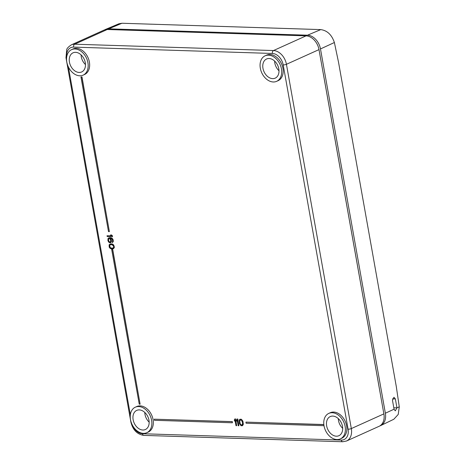 <?xml version="1.0" encoding="UTF-8"?>
<svg xmlns="http://www.w3.org/2000/svg" width="465" height="465" viewBox="0 0 465 465"><rect width="100%" height="100%" fill="white"/><g stroke="black" fill="none" stroke-linecap="round" stroke-linejoin="round"><path stroke-width="0.7" d="M273.269 81.98A13.996 10.056 -114.3 0 0 276.64 81.334A13.996 10.056 -114.3 0 0 280.883 66.646A13.996 10.056 -114.3 0 0 268.491 55.161A13.996 10.056 -114.3 0 0 265.12 55.812A13.996 10.056 -114.3 0 0 260.877 70.5A13.996 10.056 -114.3 0 0 273.269 81.98M262.963 68.32A10.497 7.539 -114.3 0 0 275.199 78.143A10.497 7.539 -114.3 0 0 278.797 68.826A10.497 7.539 -114.3 0 0 266.561 59.003A10.497 7.539 -114.3 0 0 262.963 68.32M336.962 439.553A13.996 10.056 -114.3 0 0 340.334 438.902A13.996 10.056 -114.3 0 0 344.577 424.214A13.996 10.056 -114.3 0 0 332.184 412.734A13.996 10.056 -114.3 0 0 328.813 413.385A13.996 10.056 -114.3 0 0 324.57 428.067A13.996 10.056 -114.3 0 0 336.962 439.553M326.657 425.888A10.497 7.539 -114.3 0 0 338.892 435.711A10.497 7.539 -114.3 0 0 342.49 426.393A10.497 7.539 -114.3 0 0 330.255 416.576A10.497 7.539 -114.3 0 0 326.657 425.888M143.441 433.368A13.996 10.056 -114.3 0 0 146.812 432.717A13.996 10.056 -114.3 0 0 151.055 418.035A13.996 10.056 -114.3 0 0 138.663 406.55A13.996 10.056 -114.3 0 0 135.292 407.2A13.996 10.056 -114.3 0 0 131.049 421.883A13.996 10.056 -114.3 0 0 143.441 433.368M133.135 419.703A10.497 7.539 -114.3 0 0 145.371 429.526A10.497 7.539 -114.3 0 0 148.969 420.215A10.497 7.539 -114.3 0 0 136.733 410.392A10.497 7.539 -114.3 0 0 133.135 419.703M79.748 75.795A13.996 10.056 -114.3 0 0 83.119 75.15A13.996 10.056 -114.3 0 0 87.362 60.462A13.996 10.056 -114.3 0 0 74.97 48.976A13.996 10.056 -114.3 0 0 71.598 49.627A13.996 10.056 -114.3 0 0 67.355 64.315A13.996 10.056 -114.3 0 0 79.748 75.795M69.442 62.136A10.497 7.539 -114.3 0 0 81.677 71.959A10.497 7.539 -114.3 0 0 85.275 62.641A10.497 7.539 -114.3 0 0 73.04 52.818A10.497 7.539 -114.3 0 0 69.442 62.136M265.12 55.812L266.602 55.143A13.996 10.056 65.7 0 1 269.973 54.492A13.996 10.056 65.7 0 1 282.36 65.978A13.996 10.056 65.7 0 1 278.117 80.666L276.64 81.334M328.813 413.385L330.295 412.717A13.996 10.056 65.7 0 1 333.667 412.066A13.996 10.056 65.7 0 1 346.053 423.551A13.996 10.056 65.7 0 1 341.81 438.233L340.334 438.902M135.292 407.2L136.774 406.532A13.996 10.056 65.7 0 1 140.139 405.881A13.996 10.056 65.7 0 1 152.532 417.367A13.996 10.056 65.7 0 1 148.289 432.049L146.812 432.717M71.598 49.627L73.081 48.959A13.996 10.056 65.7 0 1 76.452 48.308A13.996 10.056 65.7 0 1 88.838 59.793A13.996 10.056 65.7 0 1 84.595 74.481L83.119 75.15M140.116 404.172L112.716 249.461L111.687 249.496L139.238 404.149L140.116 404.172L112.571 249.525L111.687 249.496M109.385 231.646L81.985 76.928L80.957 76.969L108.502 231.617L109.385 231.646L81.834 76.998L80.957 76.969M232.384 422.79L232.331 421.604L154.246 419.18L154.444 420.296L232.384 422.79L232.18 421.674L154.246 419.18M323.838 424.528L245.904 422.11L246.107 423.226L324 425.719M112.478 236.743L112.478 235.842L111.542 234.976L110.641 234.947L111.431 235.877L107.049 235.738L107.2 236.575L112.478 236.743L112.327 235.906L111.397 235.046L110.496 235.017M111.35 235.807L107.049 235.738M112.6 242.445L113.338 241.283L112.989 239.33L112.001 238.185L110.577 237.725L109.031 237.813L107.996 238.545L107.921 240.626L108.618 242.038L109.757 242.771L111.089 242.12L111.164 240.039L110.333 238.481L111.617 238.801L112.303 239.516L112.64 240.777L112.286 242.573L113.187 241.352L112.838 239.394L111.856 238.254L108.886 237.882M110.315 242.788L110.978 242.457L111.449 241.364L111.315 239.969L110.531 238.487M113.384 248.717L114.407 247.293L113.646 244.904L112.373 244.032L110.775 243.84L109.118 244.834L109.205 247.194L110.077 248.333L111.524 248.938L113.78 248.455L114.256 247.357L113.96 245.683L112.228 244.096L109.781 244.16M236.662 425.702L235.616 418.93L234.808 418.977L234.325 419.953L234.529 421.098L235.011 420.122L236.005 425.684L236.662 425.702L235.47 419L234.808 418.977M234.529 421.098L235.04 420.29M238.859 425.771L237.813 419.006L237.005 419.046L236.528 420.029L236.726 421.168L237.208 420.191L238.202 425.754L238.859 425.771L237.667 419.07L237.005 419.046M236.726 421.168L237.243 420.36M242.352 425.742L243.346 424.283L242.899 421.151L241.358 419.256L240.039 419.215L239.167 420.11L239.492 423.807L241.033 425.702L242.352 425.742L242.829 425.336L243.218 423.22L242.242 420.209L241.213 419.325L239.894 419.285M113.001 248.101L110.961 248.014L110.188 247.432L109.641 245.613L110.31 244.712M242.16 424.987L241.166 424.923L240.19 423.76L239.708 421.052L240.236 419.976M110.397 241.951L109.531 241.858L108.845 241.143L108.484 239.742L108.944 238.655M341.281 440.088A2.331 1.529 -88.2 0 0 342.682 441.75L143.883 435.397C137.129 434.368 132.792 429.91 130.874 422.017L65.989 57.741L66.698 49.784C66.803 48.534 68.343 46.889 71.325 44.855L103.881 30.161A13.996 10.056 65.7 0 1 107.252 29.51L306.051 35.863A13.996 10.056 65.7 0 1 318.996 49.61L383.881 413.885A13.996 10.056 65.7 0 1 379.085 426.306L346.53 441.006A13.996 10.056 65.7 0 0 351.325 428.579A2.331 0.541 169.9 0 1 348.087 429.195A11.666 8.376 65.7 0 1 341.281 440.088L142.482 433.735A11.666 8.376 65.7 0 1 132.763 425.806M144.778 412.426A10.497 7.539 -114.3 0 0 144.975 414.362A10.497 7.539 -114.3 0 0 149.166 422.15M338.299 418.61A10.497 7.539 -114.3 0 0 338.497 420.546A10.497 7.539 -114.3 0 0 342.688 428.335M81.084 54.853A10.497 7.539 -114.3 0 0 81.282 56.788A10.497 7.539 -114.3 0 0 85.473 64.577M274.606 61.037A10.497 7.539 -114.3 0 0 274.803 62.973A10.497 7.539 -114.3 0 0 278.994 70.761M323.849 424.644L245.904 422.11M110.391 241.957L109.38 241.922L108.694 241.207L108.333 239.806L108.81 238.714L109.821 238.743L110.391 239.458L110.757 240.858L110.391 241.957M111.652 244.637L113.419 245.805L113.669 247.2L112.949 248.147L110.815 248.083L109.74 247.072L109.641 245.264L110.217 244.73L111.652 244.637M239.603 421.97L240.126 420L241.608 420.331L242.643 423.057L242.12 425.027L240.638 424.696L240.045 423.824L239.754 421.9M379.806 425.934A13.996 10.056 -114.3 0 0 380.73 425.562A13.996 10.056 -114.3 0 0 385.363 413.216L320.478 48.941A13.996 10.056 -114.3 0 0 307.534 35.195L108.729 28.842A13.996 10.056 -114.3 0 0 105.526 29.417A13.996 10.056 -114.3 0 0 104.642 29.87M379.423 388.845A9.097 6.533 -114.3 0 0 379.318 388.136L323.349 73.923A9.097 6.533 -114.3 0 0 323.198 73.214M385.363 413.216L394.058 409.206L395.285 410.857L396.953 407.869L399.266 406.799L398.232 414.437L393.814 419.256L380.73 425.562M393.809 407.788L396.953 407.869L395.36 398.929L393.936 397.267L392.466 400.266L394.058 409.206M399.266 406.799L396.273 386.415L338.549 62.368L334.382 42.524L320.478 48.941M105.526 29.417L118.901 23.785L121.952 23.25L320.751 29.603C327.238 30.498 331.777 34.799 334.382 42.524M66.669 57.085A11.666 8.376 65.7 0 1 73.61 47.11L272.409 53.463A11.666 8.376 65.7 0 1 283.197 64.92L348.087 429.195M130.351 414.751L68.402 66.966M65.989 57.741A2.331 0.541 -10.1 0 0 66.576 57.986M71.325 44.855A13.996 10.056 65.7 0 1 74.691 44.204A2.331 1.529 91.8 0 0 73.61 47.11M107.252 29.51L74.691 44.204L273.49 50.557A13.996 10.056 65.7 0 1 286.434 64.304A2.331 0.541 169.9 0 1 283.197 64.92M143.883 435.397A2.331 1.529 -88.2 0 1 142.482 433.735M383.881 413.885L351.325 428.579L286.434 64.304L318.996 49.61M306.051 35.863L273.49 50.557A2.331 1.529 91.8 0 0 272.409 53.463M395.36 398.929L392.507 398.86M320.751 29.603L307.534 35.195M108.729 28.842L121.952 23.25M342.682 441.75L346.53 441.006"/></g></svg>
